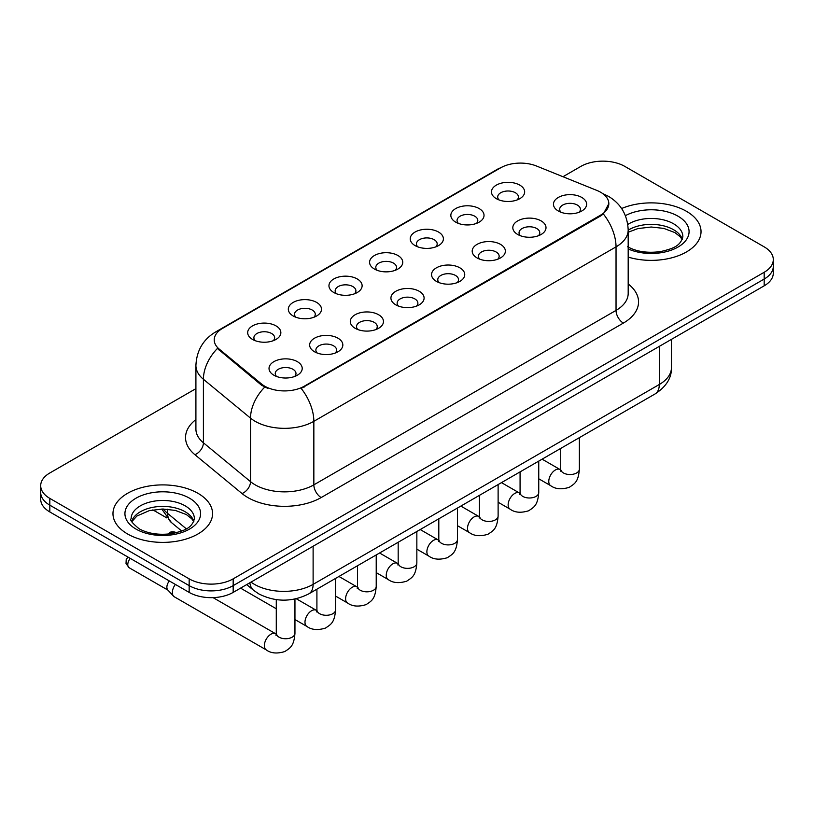 <?xml version="1.0" encoding="UTF-8"?>
<svg xmlns="http://www.w3.org/2000/svg" width="814" height="814" viewBox="0 0 814 814"><rect width="100%" height="100%" fill="white"/><g stroke="black" fill="none" stroke-linecap="round" stroke-linejoin="round"><path stroke-width="1.22" d="M455.698 222.141L455.698 222.141A16.595 9.585 180 0 1 455.698 208.588A16.595 9.585 180 0 1 479.171 208.588A16.595 9.585 180 0 1 479.171 222.141A16.595 9.585 180 0 1 455.698 222.141M476.444 223.412A10.368 5.993 0 0 0 477.808 220.441A10.368 5.993 0 0 0 474.766 216.209A10.368 5.993 0 0 0 463.471 214.906A10.368 5.993 0 0 0 457.061 220.441A10.368 5.993 0 0 0 458.424 223.412M415.069 245.594L415.069 245.594A16.595 9.585 180 0 1 415.069 232.051A16.595 9.585 180 0 1 438.543 232.051A16.595 9.585 180 0 1 438.543 245.594A16.595 9.585 180 0 1 415.069 245.594M435.816 246.866A10.368 5.993 0 0 0 437.179 243.905A10.368 5.993 0 0 0 434.137 239.672A10.368 5.993 0 0 0 422.832 238.37A10.368 5.993 0 0 0 416.432 243.905A10.368 5.993 0 0 0 417.786 246.866M374.44 269.058L374.44 269.058A16.595 9.585 180 0 1 374.44 255.504A16.595 9.585 180 0 1 397.904 255.504A16.595 9.585 180 0 1 397.904 269.058A16.595 9.585 180 0 1 374.44 269.058M395.187 270.329A10.368 5.993 0 0 0 396.54 267.358A10.368 5.993 0 0 0 393.508 263.126A10.368 5.993 0 0 0 382.204 261.833A10.368 5.993 0 0 0 375.793 267.358A10.368 5.993 0 0 0 377.157 270.329M333.801 292.511L333.801 292.511A16.595 9.585 180 0 1 333.801 278.968A16.595 9.585 180 0 1 357.275 278.968A16.595 9.585 180 0 1 357.275 292.511A16.595 9.585 180 0 1 333.801 292.511M354.548 293.783A10.368 5.993 0 0 0 355.911 290.822A10.368 5.993 0 0 0 352.869 286.589A10.368 5.993 0 0 0 341.565 285.287A10.368 5.993 0 0 0 335.164 290.822A10.368 5.993 0 0 0 336.528 293.783M293.172 315.974L293.172 315.974A16.595 9.585 180 0 1 293.172 302.421A16.595 9.585 180 0 1 316.636 302.421A16.595 9.585 180 0 1 316.636 315.974A16.595 9.585 180 0 1 293.172 315.974M313.919 317.246A10.368 5.993 0 0 0 315.272 314.275A10.368 5.993 0 0 0 312.24 310.042A10.368 5.993 0 0 0 300.936 308.75A10.368 5.993 0 0 0 294.536 314.275A10.368 5.993 0 0 0 295.889 317.246M252.533 339.428L252.533 339.428A16.595 9.585 180 0 1 252.533 325.885A16.595 9.585 180 0 1 276.007 325.885A16.595 9.585 180 0 1 276.007 339.428A16.595 9.585 180 0 1 252.533 339.428M273.28 340.7A10.368 5.993 0 0 0 274.644 337.739A10.368 5.993 0 0 0 271.611 333.506A10.368 5.993 0 0 0 260.307 332.204A10.368 5.993 0 0 0 253.897 337.739A10.368 5.993 0 0 0 255.26 340.7M496.337 198.677L496.337 198.677A16.595 9.585 180 0 1 496.337 185.124A16.595 9.585 180 0 1 519.8 185.124A16.595 9.585 180 0 1 519.8 198.677A16.595 9.585 180 0 1 496.337 198.677M517.083 199.949A10.368 5.993 0 0 0 518.437 196.988A10.368 5.993 0 0 0 515.404 192.755A10.368 5.993 0 0 0 504.1 191.453A10.368 5.993 0 0 0 497.7 196.988A10.368 5.993 0 0 0 499.053 199.949M517.673 234.463L517.673 234.463A16.595 9.585 180 0 1 517.673 220.909A16.595 9.585 180 0 1 541.147 220.909A16.595 9.585 180 0 1 541.147 234.463A16.595 9.585 180 0 1 517.673 234.463M538.42 235.734A10.368 5.993 0 0 0 539.784 232.763A10.368 5.993 0 0 0 536.741 228.531A10.368 5.993 0 0 0 525.437 227.238A10.368 5.993 0 0 0 519.037 232.763A10.368 5.993 0 0 0 520.4 235.734M477.045 257.916L477.045 257.916A16.595 9.585 180 0 1 477.045 244.373A16.595 9.585 180 0 1 500.518 244.373A16.595 9.585 180 0 1 500.518 257.916A16.595 9.585 180 0 1 477.045 257.916M497.792 259.188A10.368 5.993 0 0 0 499.155 256.227A10.368 5.993 0 0 0 496.113 251.994A10.368 5.993 0 0 0 484.808 250.692A10.368 5.993 0 0 0 478.408 256.227A10.368 5.993 0 0 0 479.761 259.188M436.416 281.379A16.595 9.585 180 0 1 436.406 281.379A16.595 9.585 180 0 1 436.416 267.826A16.595 9.585 180 0 1 459.879 267.826A16.595 9.585 180 0 1 459.879 281.379A16.595 9.585 180 0 1 436.416 281.379M457.163 282.651A10.368 5.993 0 0 0 458.516 279.68A10.368 5.993 0 0 0 455.484 275.447A10.368 5.993 0 0 0 444.179 274.155A10.368 5.993 0 0 0 437.769 279.68A10.368 5.993 0 0 0 439.133 282.651M395.777 304.833L395.777 304.833A16.595 9.585 180 0 1 395.777 291.29A16.595 9.585 180 0 1 419.251 291.29A16.595 9.585 180 0 1 419.251 304.833A16.595 9.585 180 0 1 395.777 304.833M416.524 306.105A10.368 5.993 0 0 0 417.887 303.144A10.368 5.993 0 0 0 414.845 298.911A10.368 5.993 0 0 0 403.541 297.609A10.368 5.993 0 0 0 397.14 303.144A10.368 5.993 0 0 0 398.504 306.105M355.148 328.296L355.148 328.296A16.595 9.585 180 0 1 355.148 314.743A16.595 9.585 180 0 1 378.612 314.743A16.595 9.585 180 0 1 378.612 328.296A16.595 9.585 180 0 1 355.148 328.296M375.895 329.568A10.368 5.993 0 0 0 377.248 326.607A10.368 5.993 0 0 0 374.216 322.364A10.368 5.993 0 0 0 362.912 321.072A10.368 5.993 0 0 0 356.512 326.607A10.368 5.993 0 0 0 357.865 329.568M314.509 351.76L314.509 351.76A16.595 9.585 180 0 1 314.509 338.207A16.595 9.585 180 0 1 337.983 338.207A16.595 9.585 180 0 1 337.983 351.76A16.595 9.585 180 0 1 314.509 351.76M335.256 353.022A10.368 5.993 0 0 0 336.62 350.061A10.368 5.993 0 0 0 333.587 345.828A10.368 5.993 0 0 0 322.283 344.526A10.368 5.993 0 0 0 315.873 350.061A10.368 5.993 0 0 0 317.236 353.022M273.88 375.213L273.88 375.213A16.595 9.585 180 0 1 273.88 361.66A16.595 9.585 180 0 1 297.354 361.66A16.595 9.585 180 0 1 297.354 375.213A16.595 9.585 180 0 1 273.88 375.213M294.627 376.485A10.368 5.993 0 0 0 295.991 373.524A10.368 5.993 0 0 0 292.948 369.281A10.368 5.993 0 0 0 281.644 367.989A10.368 5.993 0 0 0 275.244 373.524A10.368 5.993 0 0 0 276.607 376.485M558.312 210.999L558.312 210.999A16.595 9.585 180 0 1 558.312 197.446A16.595 9.585 180 0 1 581.776 197.446A16.595 9.585 180 0 1 581.776 210.999A16.595 9.585 180 0 1 558.312 210.999M579.059 212.271A10.368 5.993 0 0 0 580.413 209.31A10.368 5.993 0 0 0 577.38 205.077A10.368 5.993 0 0 0 566.076 203.775A10.368 5.993 0 0 0 559.676 209.31A10.368 5.993 0 0 0 561.029 212.271M596.886 190.435A28.002 16.168 180 0 1 600.63 192.246A28.002 16.168 180 0 1 608.831 203.673A28.002 16.168 180 0 1 600.63 215.11L304.314 386.182A28.002 16.168 180 0 1 261.579 384.025L219.281 349.155A28.002 16.168 180 0 1 214.224 339.876A28.002 16.168 180 0 1 222.425 328.449L500.63 167.826A28.002 16.168 180 0 1 536.497 166.015L596.886 190.435M686.446 211.294A49.786 28.744 0 0 0 621.611 208.526A49.786 28.744 0 0 1 686.446 211.294A49.786 28.744 0 0 1 701.027 231.624A49.786 28.744 0 0 0 686.446 211.294M197.965 493.315A49.786 28.744 0 0 0 143.712 487.087A49.786 28.744 0 0 0 112.973 513.644A49.786 28.744 0 0 0 127.554 533.964A49.786 28.744 0 0 0 181.817 540.201A49.786 28.744 0 0 0 212.556 513.644A49.786 28.744 0 0 0 197.965 493.315A49.786 28.744 0 0 0 143.712 487.087A49.786 28.744 0 0 0 112.973 513.644A49.786 28.744 0 0 0 127.554 533.964A49.786 28.744 0 0 0 181.817 540.201A49.786 28.744 0 0 0 212.556 513.644A49.786 28.744 0 0 0 197.965 493.315M608.831 203.673L603.347 213.97L600.63 215.944L301.17 388.431A36.304 20.961 60 0 1 313.848 421.326A41.494 23.952 180 0 1 255.179 421.326A41.494 23.952 180 0 1 250.529 418.131L203.408 379.273A41.494 23.952 180 0 1 195.909 365.537L195.909 429.059A41.494 23.952 0 0 0 203.408 442.796L250.529 481.644A41.494 23.952 0 0 0 255.179 484.849A41.494 23.952 0 0 0 313.848 484.849L616.035 310.388A41.494 23.952 0 0 0 628.184 293.447L628.184 229.924A41.494 23.952 180 0 1 616.035 246.866A36.304 20.961 -120 0 0 603.347 213.97M195.909 388.644L49.817 472.985A31.115 17.969 0 0 0 40.7 485.693L40.7 499.247A31.115 17.969 0 0 0 49.817 511.945L189.163 592.399L189.163 585.632A31.115 17.969 0 0 0 233.17 585.632L764.183 279.049A31.115 17.969 0 0 0 773.3 266.351A31.115 17.969 0 0 1 764.183 279.049L233.17 585.632A31.115 17.969 0 0 1 189.163 585.632L49.817 505.168L189.163 585.632L189.163 578.856A31.115 17.969 0 0 0 233.17 578.856L764.183 272.273A31.115 17.969 0 0 0 773.3 259.574A31.115 17.969 0 0 0 764.183 246.866L624.837 166.412A31.115 17.969 0 0 0 580.83 166.412L562.973 176.719M40.7 492.47A31.115 17.969 0 0 0 49.817 505.168A31.115 17.969 0 0 1 40.7 492.47M267.867 388.431L261.579 385.246L217.399 348.473A36.304 24.278 129.5 0 0 203.408 379.273L203.408 442.796A10.368 6.939 -50.5 0 1 194.912 454.7A51.862 29.945 180 0 1 195.909 419.556M628.184 257.102A49.786 28.744 0 0 0 701.027 231.624A49.786 28.744 0 0 1 628.184 257.102M40.7 485.693A31.115 17.969 0 0 0 49.817 498.392L189.163 578.856M189.163 592.399A31.115 17.969 0 0 0 233.17 592.399L764.183 285.826A31.115 17.969 0 0 0 773.3 273.117L773.3 259.574M294.953 599.012L294.953 633.353C293.895 646.519 290.099 647.924 284.88 651.515C277.167 653.907 270.97 653.367 266.28 649.908L174.308 596.804A9.33 5.393 -60 0 1 173.555 596.204A9.33 5.393 -60 0 1 172.375 592.531A9.33 5.393 -60 0 1 175.356 584.432M173.555 596.204L167.725 589.885A6.746 3.897 -60 0 1 166.87 587.24A6.746 3.897 -60 0 1 169.363 580.962M304.314 386.182L304.314 387.016M261.579 384.025L261.579 385.246M219.281 349.155L219.281 350.386M600.63 215.11L600.63 215.944M321.184 497.547A10.368 5.993 60 0 1 313.848 484.849L313.848 421.326L616.035 246.866L616.035 310.388A10.368 5.993 60 0 0 623.361 323.087L321.184 497.547A51.862 29.945 180 0 1 247.843 497.547A51.862 29.945 180 0 1 242.033 493.549L194.912 454.7M628.184 229.924C627.482 215.008 620.919 203.826 608.516 196.367L603.276 193.824A36.304 17.002 112 0 0 602.787 193.64M219.332 330.565A36.304 20.961 -120 0 0 215.578 331.98C203.164 339.428 196.612 350.62 195.909 365.537M215.578 331.98L497.578 169.17A36.304 20.961 60 0 1 500.325 167.999M264.672 387.169A36.304 24.278 129.5 0 0 250.529 418.131L250.529 481.644A10.368 6.939 -50.5 0 1 242.033 493.549M628.184 283.954A51.862 29.945 180 0 1 623.361 323.087M233.17 578.856L233.17 592.399M764.183 272.273L764.183 285.826M49.817 498.392L49.817 511.945M251.007 582.112A41.494 23.952 0 0 0 254.446 584.36A41.494 23.952 0 0 0 313.115 584.36L659.299 384.493A41.494 23.952 0 0 0 671.458 367.552C671.764 377.849 666.279 386.66 655.005 393.986L308.821 593.854A20.747 11.976 60 0 0 313.115 584.36L313.115 546.245M659.299 346.377L659.299 384.493A20.747 11.976 60 0 1 655.005 393.986M249.878 582.763A20.747 13.879 129.5 0 0 253.592 590.292L246.683 584.605M163.431 509.035A41.494 23.952 0 0 0 167.633 513.42L167.633 509.228M181.705 531.023L171.428 522.547A20.747 13.879 129.5 0 1 167.633 513.42L186.325 528.825M579.375 437.647L579.375 469.139A9.33 5.393 180 0 1 576.22 473.178A9.33 5.393 180 0 1 563.441 472.954A9.33 5.393 180 0 1 560.714 469.139L560.408 471.153L561.243 470.461M579.375 469.139C578.316 482.305 574.521 483.709 569.312 487.301C561.599 489.692 555.402 489.153 550.712 485.693A9.33 5.393 -60 0 1 549.277 478.215A9.33 5.393 -60 0 1 555.372 469.983A9.33 5.393 -60 0 1 555.789 469.759A9.33 5.393 -60 0 1 560.042 469.525L560.683 469.861M538.746 461.111L538.746 492.602A9.33 5.393 180 0 1 535.581 496.642A9.33 5.393 180 0 1 522.812 496.408A9.33 5.393 180 0 1 520.075 492.602L519.78 494.617L520.614 493.925M538.746 492.602C537.688 505.759 533.892 507.173 528.673 510.765C520.96 513.146 514.763 512.617 510.073 509.147A9.33 5.393 -60 0 1 508.648 501.668A9.33 5.393 -60 0 1 514.743 493.447A9.33 5.393 -60 0 1 515.16 493.223A9.33 5.393 -60 0 1 519.413 492.979L520.044 493.315M498.117 484.564L498.117 516.056A9.33 5.393 180 0 1 494.953 520.095A9.33 5.393 180 0 1 482.173 519.871A9.33 5.393 180 0 1 479.446 516.056L479.141 518.07L479.975 517.378M498.117 516.056C497.049 529.222 493.253 530.626 488.044 534.218C480.331 536.609 474.135 536.07 469.444 532.61A9.33 5.393 -60 0 1 468.009 525.132A9.33 5.393 -60 0 1 474.114 516.9A9.33 5.393 -60 0 1 474.521 516.676A9.33 5.393 -60 0 1 478.774 516.442L479.415 516.778M457.478 508.028L457.478 539.519A9.33 5.393 180 0 1 454.324 543.559A9.33 5.393 180 0 1 441.544 543.325A9.33 5.393 180 0 1 438.807 539.519L438.512 541.534L439.346 540.842M457.478 539.519C456.42 552.675 452.625 554.09 447.405 557.682C439.702 560.063 433.496 559.533 428.805 556.074A9.33 5.393 -60 0 1 427.381 548.585A9.33 5.393 -60 0 1 433.475 540.364A9.33 5.393 -60 0 1 433.893 540.14A9.33 5.393 -60 0 1 438.146 539.906L438.787 540.242M416.849 531.491L416.849 562.973A9.33 5.393 180 0 1 413.685 567.022A9.33 5.393 180 0 1 400.915 566.788A9.33 5.393 180 0 1 398.178 562.973L397.883 564.987L398.718 564.306M416.849 562.973C415.791 576.139 411.996 577.543 406.776 581.135C399.064 583.526 392.867 582.987 388.176 579.527A9.33 5.393 -60 0 1 386.742 572.049A9.33 5.393 -60 0 1 392.847 563.817A9.33 5.393 -60 0 1 393.264 563.593A9.33 5.393 -60 0 1 397.517 563.359L398.148 563.695M682.325 239.316A31.614 18.254 0 0 0 673.595 229.731A31.614 18.254 0 0 0 628.184 230.148M627.594 246.764C636.711 251.75 647.812 253.337 660.897 251.526C672.486 248.697 680.433 246.388 682.854 236.701A31.614 18.254 0 0 0 673.595 223.799A31.614 18.254 0 0 0 627.787 224.46M628.184 248.952A37.841 21.846 0 0 0 679.68 246.032A37.841 21.846 0 0 0 677.991 216.178A37.841 21.846 0 0 0 625.406 215.659M193.854 521.336A31.614 18.254 0 0 0 185.124 511.741A31.614 18.254 0 0 0 153.378 507.224A31.614 18.254 0 0 0 131.675 521.336M185.124 505.82A31.614 18.254 0 0 0 150.661 501.862A31.614 18.254 0 0 0 131.146 518.721C129.497 519.698 132.153 523.056 139.123 528.785C148.24 533.76 159.34 535.347 172.426 533.536C184.015 530.718 191.962 528.408 194.383 518.721A31.614 18.254 0 0 0 185.124 505.82M136.009 529.09A37.841 21.846 0 0 0 189.52 529.09A37.841 21.846 0 0 0 189.52 498.199A37.841 21.846 0 0 0 136.009 498.199A37.841 21.846 0 0 0 136.009 529.09M376.221 554.945L376.221 586.436A9.33 5.393 180 0 1 373.056 590.476A9.33 5.393 180 0 1 360.276 590.242A9.33 5.393 180 0 1 357.55 586.436L357.244 588.451L358.079 587.759M376.221 586.436C375.152 599.603 371.357 601.007 366.147 604.599C358.435 606.99 352.238 606.45 347.547 602.991A9.33 5.393 -60 0 1 346.113 595.512A9.33 5.393 -60 0 1 352.208 587.281A9.33 5.393 -60 0 1 352.625 587.057A9.33 5.393 -60 0 1 356.878 586.823L357.519 587.159M173.179 532.956A6.746 3.897 -60 0 1 176.546 532.621C173.311 531.481 171.072 531.481 169.811 532.621A6.746 3.897 60 0 1 173.179 532.956A6.746 3.897 -60 0 0 172.293 533.567M335.582 578.408L335.582 609.889A9.33 5.393 180 0 1 332.417 613.939A9.33 5.393 180 0 1 319.648 613.705A9.33 5.393 180 0 1 316.911 609.889L316.615 611.914L317.45 611.222M335.582 609.889C334.523 623.056 330.728 624.46 325.508 628.062C317.806 630.443 311.599 629.904 306.909 626.444A9.33 5.393 -60 0 1 305.484 618.966A9.33 5.393 -60 0 1 311.579 610.744A9.33 5.393 -60 0 1 311.996 610.52A9.33 5.393 -60 0 1 316.249 610.276L316.88 610.612M294.953 633.353A9.33 5.393 180 0 1 291.788 637.393A9.33 5.393 180 0 1 279.019 637.159A9.33 5.393 180 0 1 276.282 633.353L275.977 635.368L276.811 634.676M266.28 649.908A9.33 5.393 -60 0 1 264.845 642.429A9.33 5.393 -60 0 1 270.95 634.198A9.33 5.393 -60 0 1 271.357 633.974A9.33 5.393 -60 0 1 275.61 633.74L276.251 634.075M167.969 590.15L129.172 567.755A6.746 3.897 -60 0 1 130.271 558.394M497.578 169.17L504.232 166.066M603.276 193.824L602.726 193.6M308.821 593.854C292.124 602.238 275.437 602.238 258.74 593.854L253.592 590.292M671.458 367.552L671.458 339.367M171.428 522.547L161.752 509.035M550.712 485.693L538.746 478.785M560.714 448.433L560.714 469.139M560.042 469.525L542.104 459.167M510.073 509.147L498.117 502.248M520.075 471.886L520.075 492.602M519.413 492.979L501.475 482.631M469.444 532.61L457.478 525.702M479.446 495.35L479.446 516.056M478.774 516.442L460.846 506.084M428.805 556.074L416.849 549.165M438.807 518.803L438.807 539.519M438.146 539.906L420.207 529.548M388.176 579.527L376.221 572.618M398.178 542.266L398.178 562.973M397.517 563.359L379.578 553.001M682.173 239.672L680.26 236.803L674.877 232.58L663.756 228.388L651.21 227.014L637.83 228.592L628.184 232.244M193.701 521.682L191.789 518.823L186.406 514.59L175.285 510.398L162.739 509.025L149.359 510.612L136.874 516.035L131.827 521.682M347.547 602.991L335.582 596.082M357.55 565.72L357.55 586.436M356.878 586.823L338.939 576.465M306.909 626.444L294.953 619.546M276.282 608.76L240.557 588.135M316.911 589.183L316.911 609.889M316.249 610.276L296.245 598.728M168.03 534.106L169.811 532.621M276.282 599.643L276.282 633.353M275.61 633.74L213.075 597.629M129.172 567.755L126.028 563.624L126.201 559.645L127.9 557.03M152.869 509.869L166.799 517.908"/></g></svg>
